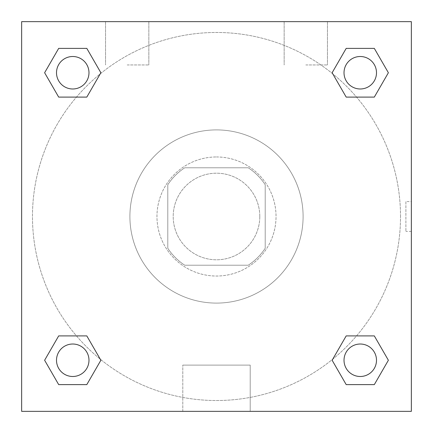 <?xml version="1.0" encoding="UTF-8"?>
<svg xmlns="http://www.w3.org/2000/svg" width="433" height="433" viewBox="0 0 433 433"><rect width="100%" height="100%" fill="white"/><g stroke="black" fill="none" stroke-linecap="round" stroke-linejoin="round"><path stroke-width="0.32" stroke-dasharray="2.17 1.62" d="M259.8 216.5A43.3 43.3 0 0 0 194.85 179.002A43.3 43.3 0 0 0 194.85 253.998A43.3 43.3 0 0 0 259.8 216.5A43.3 43.3 0 0 0 194.85 179.002A43.3 43.3 0 0 0 194.85 253.998A43.3 43.3 0 0 0 259.8 216.5M248.261 265.212L184.739 265.212A58.152 58.152 0 0 1 167.787 248.261L167.787 184.739A58.152 58.152 0 0 1 184.739 167.787L248.261 167.787A58.152 58.152 0 0 1 265.212 184.739L265.212 248.261A58.152 58.152 0 0 1 248.261 265.212L184.739 265.212A58.152 58.152 0 0 1 167.787 248.261L167.787 184.739A58.152 58.152 0 0 1 184.739 167.787L248.261 167.787A58.152 58.152 0 0 1 265.212 184.739L265.212 248.261A58.152 58.152 0 0 1 248.261 265.212M216.5 156.963A59.538 59.538 0 0 1 268.059 246.269A59.538 59.538 0 0 1 164.941 246.269A59.538 59.538 0 0 1 216.5 156.963A59.538 59.538 0 0 0 156.963 216.5A59.538 59.538 0 0 0 216.5 276.038A59.538 59.538 0 0 0 276.038 216.5A59.538 59.538 0 0 0 216.5 156.963M303.1 216.5A86.6 86.6 0 0 0 173.2 141.504A86.6 86.6 0 0 0 173.2 291.496A86.6 86.6 0 0 0 303.1 216.5A86.6 86.6 0 0 0 173.2 141.504A86.6 86.6 0 0 0 173.2 291.496A86.6 86.6 0 0 0 303.1 216.5M21.65 21.65L411.35 21.65L411.35 411.35L21.65 411.35L21.65 21.65L411.35 21.65L411.35 411.35L21.65 411.35L21.65 21.65L411.35 21.65L411.35 411.35L21.65 411.35L21.65 21.65M346.194 97.1L332.133 72.744L346.194 97.1L332.133 72.744L346.194 97.1L332.133 72.744L346.194 48.388L374.318 48.388L388.379 72.744L374.318 97.1L356.532 97.1M76.468 97.1L58.682 97.1L44.621 72.744L58.682 97.1L76.468 97.1L58.682 97.1L44.621 72.744L58.682 48.388L86.806 48.388L100.867 72.744L86.806 97.1L100.867 72.744L86.806 48.388L100.867 72.744L86.806 97.1M86.806 335.9L100.867 360.256L86.806 335.9L100.867 360.256L86.806 384.612L100.867 360.256L86.806 335.9L100.867 360.256L86.806 384.612L58.682 384.612L44.621 360.256L58.682 335.9L76.468 335.9M356.532 335.9L374.318 335.9L388.379 360.256L374.318 384.612L388.379 360.256L374.318 335.9L356.532 335.9L374.318 335.9L388.379 360.256L374.318 384.612L346.194 384.612L332.133 360.256L346.194 335.9L332.133 360.256L346.194 384.612L332.133 360.256L346.194 335.9L332.133 360.256L346.194 384.612L332.133 360.256M21.65 231.384L21.65 201.616L21.661 231.384M216.5 411.35L182.796 411.35L216.5 411.35M216.5 365.106L250.204 365.106L216.5 365.106M411.35 201.616L411.339 231.384L411.35 201.616L411.35 231.384L411.35 201.616L405.894 201.616L405.894 231.384L405.894 201.616M127.194 21.65L105.544 21.65L127.194 21.65M305.806 21.65L284.156 21.65L305.806 21.65M127.194 64.95L148.844 64.95L127.194 64.95M305.806 64.95L327.456 64.95L305.806 64.95M344.019 360.256A16.238 16.238 0 0 0 368.375 374.318A16.238 16.238 0 0 0 368.375 346.194A16.238 16.238 0 0 0 344.019 360.256A16.238 16.238 0 0 1 368.375 346.194A16.238 16.238 0 0 1 368.375 374.318A16.238 16.238 0 0 1 344.019 360.256M88.982 72.744A16.238 16.238 0 0 0 64.625 58.682A16.238 16.238 0 0 0 64.625 86.806A16.238 16.238 0 0 0 88.982 72.744A16.238 16.238 0 0 0 64.625 58.682A16.238 16.238 0 0 0 64.625 86.806A16.238 16.238 0 0 0 88.982 72.744A16.238 16.238 0 0 0 64.625 58.682A16.238 16.238 0 0 0 64.625 86.806A16.238 16.238 0 0 0 88.982 72.744A16.238 16.238 0 0 0 64.625 58.682A16.238 16.238 0 0 0 64.625 86.806A16.238 16.238 0 0 0 88.982 72.744A16.238 16.238 0 0 0 64.625 58.682A16.238 16.238 0 0 0 64.625 86.806A16.238 16.238 0 0 0 88.982 72.744M376.494 72.744A16.238 16.238 0 0 0 352.137 58.682A16.238 16.238 0 0 0 352.137 86.806A16.238 16.238 0 0 0 376.494 72.744A16.238 16.238 0 0 0 352.137 58.682A16.238 16.238 0 0 0 352.137 86.806A16.238 16.238 0 0 0 376.494 72.744A16.238 16.238 0 0 0 352.137 58.682A16.238 16.238 0 0 0 352.137 86.806A16.238 16.238 0 0 0 376.494 72.744A16.238 16.238 0 0 0 352.137 58.682A16.238 16.238 0 0 0 352.137 86.806A16.238 16.238 0 0 0 376.494 72.744A16.238 16.238 0 0 0 352.137 58.682A16.238 16.238 0 0 0 352.137 86.806A16.238 16.238 0 0 0 376.494 72.744M88.982 360.256A16.238 16.238 0 0 0 64.625 346.194A16.238 16.238 0 0 0 64.625 374.318A16.238 16.238 0 0 0 88.982 360.256A16.238 16.238 0 0 0 64.625 346.194A16.238 16.238 0 0 0 64.625 374.318A16.238 16.238 0 0 0 88.982 360.256A16.238 16.238 0 0 0 64.625 346.194A16.238 16.238 0 0 0 64.625 374.318A16.238 16.238 0 0 0 88.982 360.256A16.238 16.238 0 0 0 64.625 346.194A16.238 16.238 0 0 0 64.625 374.318A16.238 16.238 0 0 0 88.982 360.256A16.238 16.238 0 0 0 64.625 346.194A16.238 16.238 0 0 0 64.625 374.318A16.238 16.238 0 0 0 88.982 360.256M400.525 216.5A184.025 184.025 0 0 0 124.487 57.129A184.025 184.025 0 0 0 124.487 375.871A184.025 184.025 0 0 0 400.525 216.5A184.025 184.025 0 0 0 124.487 57.129A184.025 184.025 0 0 0 124.487 375.871A184.025 184.025 0 0 0 400.525 216.5M44.621 360.256L58.682 384.612L86.806 384.612L100.867 360.256L86.806 384.612L58.682 384.612L44.621 360.256L58.682 384.612L44.621 360.256L58.682 335.9M332.133 72.744L346.194 48.388L332.133 72.744L346.194 48.388L374.318 48.388L388.379 72.744L374.318 48.388L388.379 72.744L374.318 97.1M250.204 411.35L182.796 411.35L250.204 411.35L250.204 365.106L182.796 365.106L250.204 365.106L250.204 411.35M376.494 360.256A16.238 16.238 0 0 0 352.137 346.194A16.238 16.238 0 0 0 352.137 374.318A16.238 16.238 0 0 0 376.494 360.256A16.238 16.238 0 0 0 352.137 346.194A16.238 16.238 0 0 0 352.137 374.318A16.238 16.238 0 0 0 376.494 360.256A16.238 16.238 0 0 0 352.137 346.194A16.238 16.238 0 0 0 352.137 374.318A16.238 16.238 0 0 0 376.494 360.256M44.621 72.744L58.682 97.1L44.621 72.744L58.682 48.388L86.806 48.388L100.867 72.744L86.806 48.388L58.682 48.388L44.621 72.744L58.682 48.388M374.318 335.9L388.379 360.256L374.318 384.612L346.194 384.612L374.318 384.612L388.379 360.256L374.318 335.9M346.194 48.388L374.318 48.388L388.379 72.744M182.796 411.35L182.796 365.106L182.796 411.35M411.35 231.384L405.894 231.384M105.544 21.65L105.544 64.95L105.544 21.65M148.844 21.65L148.844 64.95L148.844 21.65M284.156 21.65L284.156 64.95L284.156 21.65M327.456 21.65L327.456 64.95L327.456 21.65"/><path stroke-width="0.65" d="M374.318 97.1L346.194 97.1L374.318 97.1L388.379 72.744L374.318 97.1L346.194 97.1L332.133 72.744L346.194 48.388L332.133 72.744M58.682 48.388L86.806 48.388L58.682 48.388L86.806 48.388L100.867 72.744L86.806 97.1L58.682 97.1L86.806 97.1L58.682 97.1L44.621 72.744L58.682 48.388L44.621 72.744M58.682 335.9L86.806 335.9L58.682 335.9L44.621 360.256L58.682 335.9L86.806 335.9L100.867 360.256L86.806 384.612L58.682 384.612L86.806 384.612L58.682 384.612L44.621 360.256M356.532 335.9L346.194 335.9L356.532 335.9L346.194 335.9L332.133 360.256L346.194 335.9L374.318 335.9L346.194 335.9L374.318 335.9L388.379 360.256L374.318 384.612L346.194 384.612L374.318 384.612L346.194 384.612L332.133 360.256M411.35 21.65L21.65 21.65L21.65 411.35L411.35 411.35L411.35 21.65M346.194 48.388L374.318 48.388L346.194 48.388L374.318 48.388L388.379 72.744M376.494 360.256A16.238 16.238 0 0 0 352.137 346.194A16.238 16.238 0 0 0 352.137 374.318A16.238 16.238 0 0 0 376.494 360.256M88.982 360.256A16.238 16.238 0 0 0 64.625 346.194A16.238 16.238 0 0 0 64.625 374.318A16.238 16.238 0 0 0 88.982 360.256M376.494 72.744A16.238 16.238 0 0 0 352.137 58.682A16.238 16.238 0 0 0 352.137 86.806A16.238 16.238 0 0 0 376.494 72.744M88.982 72.744A16.238 16.238 0 0 0 64.625 58.682A16.238 16.238 0 0 0 64.625 86.806A16.238 16.238 0 0 0 88.982 72.744M76.468 335.9L86.806 335.9M356.532 97.1L346.194 97.1M86.806 97.1L76.468 97.1"/></g></svg>
